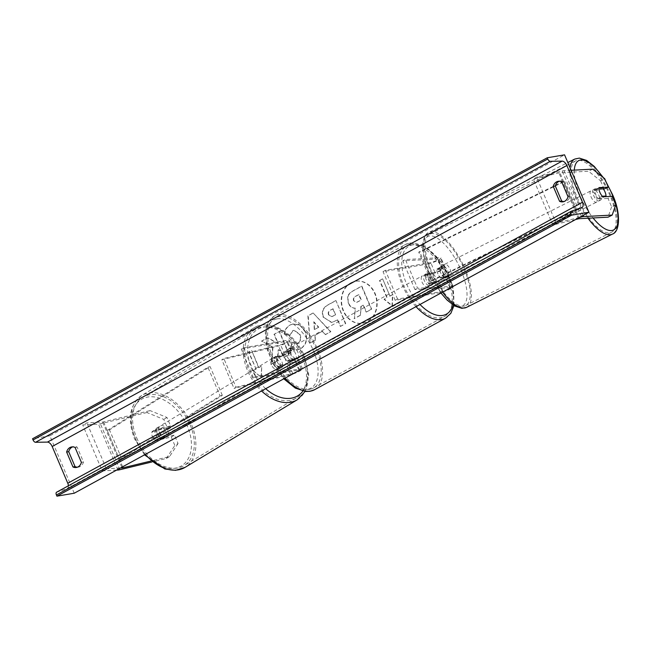 <?xml version="1.0" encoding="UTF-8"?>
<svg xmlns="http://www.w3.org/2000/svg" width="651" height="651" viewBox="0 0 651 651"><rect width="100%" height="100%" fill="white"/><g stroke="black" fill="none" stroke-linecap="round" stroke-linejoin="round"><path stroke-width="0.49" stroke-dasharray="3.25 2.44" d="M440.817 278.205A6.315 2.417 -116.7 0 1 437.83 273.672A6.315 2.417 -116.7 0 1 436.919 269.026L441.809 268.765A4.419 0.675 -23 0 1 442.224 268.871A4.419 0.675 -23 0 1 439.563 270.71A4.419 0.675 -23 0 1 434.884 272.387L427.959 273.566A6.315 3.377 61.4 0 0 431.857 282.746L438.782 281.574A4.419 0.675 157 0 0 443.461 279.889A4.419 0.675 157 0 0 446.13 278.058A4.419 0.675 157 0 0 445.707 277.953L440.817 278.205L443.421 276.895L448.311 276.642A7.576 1.156 157 0 1 449.035 276.821A7.576 1.156 157 0 1 444.462 279.971A7.576 1.156 157 0 1 436.447 282.851L429.514 284.023A6.315 3.377 -118.6 0 1 425.616 274.844L432.549 273.664L428.407 263.899A7.576 1.156 157 0 0 436.422 261.027A7.576 1.156 157 0 0 440.987 257.877A7.576 1.156 157 0 0 440.271 257.698L405.378 259.529L417.56 288.23L452.453 286.399L448.311 276.642M432.549 273.664A7.576 1.156 -23 0 0 440.564 270.783A7.576 1.156 -23 0 0 445.129 267.642A7.576 1.156 -23 0 0 444.413 267.455L439.523 267.716A6.315 2.417 63.3 0 0 440.434 272.362A6.315 2.417 63.3 0 0 443.421 276.895M428.407 263.899L383.024 271.613L395.206 300.323L440.589 292.608A7.576 1.156 157 0 0 448.604 289.728A7.576 1.156 157 0 0 453.177 286.586A7.576 1.156 157 0 0 452.453 286.399M395.206 300.323L397.549 299.045L442.924 291.331A4.419 0.675 157 0 0 447.603 289.654A4.419 0.675 157 0 0 450.272 287.815A4.419 0.675 157 0 0 449.849 287.709L414.956 289.54L417.56 288.23M383.024 271.613L385.359 270.336L430.742 262.63A4.419 0.675 157 0 0 435.421 260.945A4.419 0.675 157 0 0 438.082 259.114A4.419 0.675 157 0 0 437.667 259.008L402.774 260.831L405.378 259.529M414.956 289.54L402.774 260.831M397.549 299.045L385.359 270.336M431.857 282.746L429.514 284.023M436.919 269.026L439.523 267.716M427.959 273.566L425.616 274.844M603.55 189.246L594.762 189.701A6.315 2.417 63.3 0 0 595.673 194.348A6.315 2.417 63.3 0 0 598.66 198.889L602.834 196.797M571.114 170.285L564.075 170.66A10.099 1.546 157 0 0 563.229 170.757A10.099 1.546 157 0 0 562.155 170.985L536.579 177.178L533.372 179.106L558.949 172.914A5.045 0.773 157 0 1 559.486 172.8A5.045 0.773 157 0 1 559.909 172.751L588.528 171.254L600.539 180.783L604.714 178.691M615.765 204.731L611.598 206.831L608.018 198.4L612.184 196.309M579.366 217.467L556.076 223.106L536.579 177.178M575.565 219.542L552.87 225.043L533.372 179.106M552.87 225.043L556.076 223.106M604.12 189.213L600.539 180.783M598.66 198.889L608.018 198.4M611.598 206.831L608.018 217.182M592.695 169.154L588.528 171.254M594.762 189.701L598.928 187.61M170.562 425.9L167.356 427.829L163.783 419.399L146.89 412.531L150.096 410.594L166.981 417.47L170.562 425.9L155.353 429.587L152.155 431.515A6.315 4.24 58.9 0 0 152.407 436.512A6.315 4.24 58.9 0 0 156.053 440.703L171.254 437.016L174.834 445.447L178.04 443.51L174.46 435.088L171.254 437.016M155.353 429.587A6.315 4.24 58.9 0 0 155.613 434.583A6.315 4.24 58.9 0 0 159.259 438.766L174.46 435.088M146.89 412.531L100.384 423.793A10.099 1.546 -23 0 1 99.302 424.021A10.099 1.546 -23 0 1 98.456 424.118L82.718 424.948L86.892 422.857L102.622 422.027A5.045 0.773 -23 0 0 103.045 421.978A5.045 0.773 -23 0 0 103.582 421.864L150.096 410.594M178.04 443.51L169.585 456.53L150.837 461.071M169.585 456.53L166.379 458.459L151.943 461.958M116.545 470.128L102.215 470.876L82.718 424.948M120.345 468.053L106.382 468.785L102.215 470.876M106.382 468.785L86.892 422.857M166.981 417.47L163.783 419.399M167.356 427.829L152.155 431.515M166.379 458.459L174.834 445.447M159.259 438.766L156.053 440.703M276.748 356.463L284.699 354.535A4.419 0.675 157 0 0 289.231 352.793A4.419 0.675 157 0 0 291.567 351.117A4.419 0.675 157 0 0 290.777 351.06L283.844 352.24A6.315 3.377 61.4 0 0 287.742 361.419L294.675 360.247A4.419 0.675 -23 0 1 295.464 360.304A4.419 0.675 -23 0 1 293.129 361.98A4.419 0.675 -23 0 1 288.596 363.722L280.646 365.65A6.315 4.24 -121.1 0 1 277.009 361.46A6.315 4.24 -121.1 0 1 276.748 356.463L274.746 357.668A6.315 4.24 58.9 0 0 275.007 362.672A6.315 4.24 58.9 0 0 278.644 366.855L286.586 364.926A7.576 1.156 -23 0 0 294.366 361.948A7.576 1.156 -23 0 0 298.37 359.075A7.576 1.156 -23 0 0 297.011 358.97L290.086 360.141A6.315 3.377 -118.6 0 1 286.188 350.962L293.113 349.782L288.971 340.017A7.576 1.156 -23 0 1 290.33 340.131A7.576 1.156 -23 0 1 286.318 343.004A7.576 1.156 -23 0 1 278.547 345.982L221.836 359.718L234.026 388.427L236.028 387.223L223.838 358.514L221.836 359.718M236.028 387.223L292.738 373.479A4.419 0.675 -23 0 0 297.271 371.745A4.419 0.675 -23 0 0 299.606 370.069A4.419 0.675 -23 0 0 298.817 370.004L253.434 377.718L255.778 376.441L301.153 368.726A7.576 1.156 -23 0 1 302.512 368.832A7.576 1.156 -23 0 1 298.508 371.705A7.576 1.156 -23 0 1 290.737 374.691L234.026 388.427M255.778 376.441L243.588 347.732L241.252 349.009L286.635 341.295A4.419 0.675 -23 0 1 287.425 341.36A4.419 0.675 -23 0 1 285.089 343.036A4.419 0.675 -23 0 1 280.548 344.778L223.838 358.514M243.588 347.732L288.971 340.017M293.113 349.782A7.576 1.156 157 0 1 294.472 349.888A7.576 1.156 157 0 1 290.468 352.761A7.576 1.156 157 0 1 282.689 355.739L274.746 357.668M253.434 377.718L241.252 349.009M287.742 361.419L290.086 360.141M280.646 365.65L278.644 366.855M283.844 352.24L286.188 350.962M436.162 281.403L431.214 282.241L428.407 283.771A6.315 3.377 61.4 0 0 431.613 285.073A6.315 3.377 61.4 0 0 432.199 284.878A6.315 3.377 61.4 0 0 433.354 282.933L436.162 281.403A6.315 3.377 -118.6 0 0 432.752 273.363L429.945 274.893A6.315 3.377 61.4 0 0 426.739 273.591A6.315 3.377 61.4 0 0 426.153 273.794A6.315 3.377 61.4 0 0 424.997 275.739L427.805 274.201L432.752 273.363M425.339 274.364A6.315 3.377 -118.6 0 1 431.003 278.994A6.315 3.377 -118.6 0 1 430.799 285.643A6.315 3.377 -118.6 0 1 430.213 285.846A6.315 3.377 -118.6 0 1 424.55 281.208A6.315 3.377 -118.6 0 1 424.753 274.559A6.315 3.377 -118.6 0 1 425.339 274.364M289.646 348.44A6.315 3.377 -118.6 0 1 295.31 353.07A6.315 3.377 -118.6 0 1 295.106 359.718A6.315 3.377 -118.6 0 1 294.521 359.922A6.315 3.377 -118.6 0 1 288.857 355.283A6.315 3.377 -118.6 0 1 289.06 348.635A6.315 3.377 -118.6 0 1 289.646 348.44M287.107 360.914L289.915 359.385A6.315 3.377 61.4 0 0 293.121 360.687A6.315 3.377 61.4 0 0 293.707 360.483A6.315 3.377 61.4 0 0 294.862 358.538L292.055 360.076A6.315 3.377 -118.6 0 0 288.645 352.036L291.453 350.507A6.315 3.377 61.4 0 0 288.247 349.205A6.315 3.377 61.4 0 0 287.661 349.4A6.315 3.377 61.4 0 0 286.505 351.345L283.698 352.875A6.315 3.377 -118.6 0 0 287.107 360.914L292.055 360.076M288.645 352.036L283.698 352.875M431.214 282.241A6.315 3.377 -118.6 0 1 427.805 274.201M433.354 282.933L428.407 283.771M424.997 275.739L429.945 274.893M286.505 351.345L291.453 350.507M294.862 358.538L289.915 359.385M291.99 347.162A6.315 3.377 -118.6 0 1 297.653 351.792A6.315 3.377 -118.6 0 1 297.45 358.441A6.315 3.377 -118.6 0 1 296.864 358.644A6.315 3.377 -118.6 0 1 291.192 354.006A6.315 3.377 -118.6 0 1 291.404 347.357A6.315 3.377 -118.6 0 1 291.99 347.162M427.87 287.124A6.315 3.377 61.4 0 0 428.456 286.92A6.315 3.377 61.4 0 0 428.667 280.272A6.315 3.377 61.4 0 0 422.995 275.642A6.315 3.377 61.4 0 0 422.409 275.837A6.315 3.377 61.4 0 0 422.206 282.485A6.315 3.377 61.4 0 0 427.87 287.124M410.008 245.036A39.947 21.385 61.4 0 0 406.289 246.314A39.947 21.385 61.4 0 0 405.003 288.393A39.947 21.385 61.4 0 0 440.865 317.721A39.947 21.385 61.4 0 0 444.576 316.443A39.947 21.385 61.4 0 0 445.87 274.364A39.947 21.385 61.4 0 0 410.008 245.036M309.852 389.241A39.947 21.385 -118.6 0 1 273.99 359.913A39.947 21.385 -118.6 0 1 275.283 317.834A39.947 21.385 -118.6 0 1 279.002 316.557A39.947 21.385 -118.6 0 1 314.856 345.884A39.947 21.385 -118.6 0 1 313.57 387.963A39.947 21.385 -118.6 0 1 309.852 389.241M598.79 195.129A6.315 2.417 -116.7 0 1 599.026 200.899A6.315 2.417 -116.7 0 1 593.59 195.398A6.315 2.417 -116.7 0 1 593.354 189.62A6.315 2.417 -116.7 0 1 598.79 195.129M601.312 198.4A6.315 2.417 -116.7 0 1 600.588 200.117A6.315 2.417 -116.7 0 1 597.602 198.596L601.312 198.4L604.698 196.7M602.289 196.236L597.602 198.596M447.717 271.044A6.315 2.417 -116.7 0 1 447.953 276.813A6.315 2.417 -116.7 0 1 442.517 271.312A6.315 2.417 -116.7 0 1 442.281 265.535A6.315 2.417 -116.7 0 1 447.717 271.044M443.404 276.081L447.115 275.886A6.315 2.417 -116.7 0 1 446.391 277.603A6.315 2.417 -116.7 0 1 443.404 276.081L440.279 277.651A6.315 2.417 -116.7 0 1 437.83 273.672A6.315 2.417 -116.7 0 1 436.862 269.612L439.995 268.041A6.315 2.417 -116.7 0 1 440.719 266.324A6.315 2.417 -116.7 0 1 443.705 267.846L439.995 268.041M447.115 275.886L443.99 277.456A6.315 2.417 -116.7 0 0 443.03 273.396A6.315 2.417 -116.7 0 0 440.581 269.416L443.705 267.846M440.581 269.416L436.862 269.612M440.279 277.651L443.99 277.456M594.192 190.556A6.315 2.417 -116.7 0 1 594.916 188.839A6.315 2.417 -116.7 0 1 597.903 190.361L594.192 190.556L598.879 188.196M602.59 188.009L597.903 190.361M450.321 269.734A6.315 2.417 -116.7 0 1 450.557 275.511A6.315 2.417 -116.7 0 1 445.121 270.002A6.315 2.417 -116.7 0 1 444.885 264.225A6.315 2.417 -116.7 0 1 450.321 269.734M590.986 196.708A6.315 2.417 63.3 0 0 596.422 202.209A6.315 2.417 63.3 0 0 596.186 196.431A6.315 2.417 63.3 0 0 590.75 190.93A6.315 2.417 63.3 0 0 590.986 196.708M610.036 195.707A39.947 15.299 63.3 0 0 575.647 160.87A39.947 15.299 63.3 0 0 577.136 197.432A39.947 15.299 63.3 0 0 611.525 232.269A39.947 15.299 63.3 0 0 610.036 195.707M431.271 270.735A39.947 15.299 -116.7 0 1 429.782 234.173A39.947 15.299 -116.7 0 1 464.171 269.001A39.947 15.299 -116.7 0 1 465.66 305.563A39.947 15.299 -116.7 0 1 431.271 270.735M351.141 282.851A21.288 17.683 80.4 0 1 355.796 281.224A21.288 17.683 80.4 0 1 376.132 296.368A21.288 17.683 80.4 0 1 367.579 321.578A21.288 17.683 80.4 0 1 362.924 323.197A21.288 17.683 80.4 0 1 342.589 308.061A21.288 17.683 80.4 0 1 351.141 282.851M350.791 282.908A21.288 17.683 80.4 0 1 355.446 281.289A21.288 17.683 80.4 0 1 375.782 296.425A21.288 17.683 80.4 0 1 367.229 321.635A21.288 17.683 80.4 0 1 362.583 323.254A21.288 17.683 80.4 0 1 342.247 308.118A21.288 17.683 80.4 0 1 350.791 282.908M77.412 467.19A7.885 6.551 -99.6 0 0 78.47 467.117A7.885 6.551 -99.6 0 0 80.195 466.515A7.885 6.551 -99.6 0 0 83.474 462.015L77.135 447.091A7.885 6.551 -99.6 0 0 73.718 446.594A7.885 6.551 -99.6 0 0 72.692 446.871M559.307 181.222A7.885 6.551 80.4 0 1 560.332 180.945A7.885 6.551 80.4 0 1 563.75 181.442L570.081 196.366A7.885 6.551 80.4 0 1 566.801 200.866A7.885 6.551 80.4 0 1 565.084 201.468A7.885 6.551 80.4 0 1 564.026 201.541M290.273 348.025L297.426 349.888L300.762 348.684C306.434 344.932 307.964 339.22 305.376 331.538L300.347 325.288L293.528 323.816L290.411 324.914C286.757 327.136 284.788 330.179 284.503 334.044L289.98 335.615L292.934 330.692L294.219 330.244L299.997 334.394C301.421 338.251 300.803 341.116 298.142 342.963L296.644 343.5L292.73 342.483L289.931 348.082L297.076 349.953L300.42 348.741C306.084 344.997 307.622 339.277 305.026 331.595L300.005 325.345L293.186 323.881L290.069 324.971C286.416 327.193 284.446 330.236 284.161 334.101L284.503 334.044M323.596 317.306L331.831 322.457L337.755 319.844L340.538 326.403L345.722 323.571L335.973 300.607L327.958 304.985C323.059 307.842 321.602 311.951 323.596 317.306L331.481 322.514L337.755 319.844M273.013 347.146L261.735 341.14L267.886 337.779L278.286 343.582L274.331 334.264L279.515 331.432L289.264 354.396L284.08 357.228L281.558 351.288L278.563 349.733L277.472 360.833L271.247 364.235L273.013 347.146L261.735 341.14M74.238 493.222L49.875 435.812L564.555 154.832M389.965 296.115L392.773 294.577L392.358 305.832L384.35 299.175L387.158 297.645L379.842 280.418L382.65 278.888L389.965 296.115L382.65 278.888M253.337 370.696L261.344 377.352L261.759 366.098L258.952 367.636L251.644 350.409L248.837 351.947L256.144 369.166L252.995 370.761L261.344 377.352M315.214 335.208L322.465 331.253L325.516 334.606L330.863 331.685L313.188 313.017L308.224 315.735L310.063 343.044L315.589 340.025L314.864 335.265L322.465 331.253M49.875 435.812L32.55 438.75M68.42 485.752A5.363 2.873 -118.6 0 1 67.403 488.445A5.363 2.873 -118.6 0 1 67.167 488.551L56.735 492.148M561.667 181.792L563.75 181.442M568.006 196.724L570.081 196.366M75.06 447.44L77.135 447.091M81.391 462.373L83.474 462.015M348.586 303.106L348.61 303.171C350.222 306.613 352.508 308.265 355.47 308.135L354.404 318.599L360.402 315.32L361.224 306.287L363.502 305.042L366.456 312.016L371.656 309.176L361.891 286.163L353.021 291.005C350.197 292.6 348.513 294.545 347.968 296.84L348.269 303.228C349.872 306.67 352.158 308.322 355.12 308.192L354.404 318.599M360.402 315.32L360.874 306.344L363.152 305.107L366.114 312.073L371.314 309.233L361.541 286.22L352.671 291.062C349.847 292.657 348.171 294.602 347.626 296.897L347.968 296.84M347.626 296.897L348.236 303.163M360.06 315.377L354.054 318.656M382.308 278.945L379.842 280.418M389.615 296.172L392.423 294.643L392.016 305.889L384 299.24L386.808 297.702L379.5 280.483M261.002 377.409L261.759 366.098M261.417 366.163L258.952 367.636M258.61 367.693L251.644 350.409M256.144 369.166L248.487 352.004L251.294 350.466M255.802 369.223L252.995 370.761M261.393 341.197L267.537 337.836L277.936 343.638L273.981 334.321L279.173 331.489L288.922 354.453L283.73 357.285L281.208 351.345L278.213 349.79L277.131 360.89L270.897 364.291L272.663 347.203M328.91 314.767C328.128 312.74 328.698 311.194 330.627 310.112L333.06 308.786L335.631 314.856L331.929 316.655L328.568 314.824C327.787 312.805 328.356 311.251 330.277 310.177L333.06 308.786M332.71 308.843L335.631 314.856M335.289 314.913L331.579 316.712L328.568 314.824M337.405 319.901L340.538 326.403M340.188 326.46L345.722 323.571M345.38 323.628L335.973 300.607M335.631 300.664L327.608 305.042C322.709 307.899 321.26 312.008 323.254 317.363M284.161 334.101L289.98 335.615M289.638 335.672L292.584 330.749L293.87 330.301L299.655 334.451C301.071 338.317 300.453 341.173 297.792 343.02L296.295 343.565L292.73 342.483M292.389 342.54L289.931 348.082M318.778 327.201L314.612 329.471L313.928 321.854L318.778 327.201L314.612 329.471M314.262 329.536L313.928 321.854M322.115 331.31L325.516 334.606M325.166 334.663L330.863 331.685M330.521 331.741L313.188 313.017M312.846 313.082L308.224 315.735M307.874 315.792L310.063 343.044M309.713 343.101L315.589 340.025M315.239 340.082L314.864 335.265M313.587 321.911L318.437 327.258M354.006 300.713L353.973 300.648C353.273 298.801 353.827 297.377 355.633 296.384L359.035 294.529L361.378 300.046L356.715 302.373L353.631 300.705C352.932 298.858 353.477 297.434 355.283 296.441L358.685 294.586L361.028 300.111L356.374 302.43L353.656 300.77M161.554 428.57L157.949 430.742A6.315 4.24 -121.1 0 1 160.862 434.469A6.315 4.24 -121.1 0 1 161.358 438.782L155.329 440.239A6.315 4.24 -121.1 0 1 152.407 436.512A6.315 4.24 -121.1 0 1 151.911 432.207L155.516 430.034A6.315 4.24 -121.1 0 1 156.981 427.91A6.315 4.24 -121.1 0 1 161.554 428.57L155.516 430.034M157.216 433.623A6.315 4.24 -121.1 0 1 158.185 427.186A6.315 4.24 -121.1 0 1 165.663 431.572A6.315 4.24 -121.1 0 1 164.703 438.001A6.315 4.24 -121.1 0 1 157.216 433.623M273.404 363.632A6.315 4.24 -121.1 0 1 274.372 357.204A6.315 4.24 -121.1 0 1 281.85 361.59A6.315 4.24 -121.1 0 1 280.882 368.018A6.315 4.24 -121.1 0 1 273.404 363.632M277.521 366.635L283.551 365.178A6.315 4.24 -121.1 0 1 282.086 367.294A6.315 4.24 -121.1 0 1 277.521 366.635L279.922 365.187A6.315 4.24 -121.1 0 1 277.009 361.46A6.315 4.24 -121.1 0 1 276.512 357.155L274.104 358.603A6.315 4.24 -121.1 0 1 275.568 356.479A6.315 4.24 -121.1 0 1 280.142 357.139L274.104 358.603M283.551 365.178L285.952 363.73A6.315 4.24 -121.1 0 0 285.455 359.417A6.315 4.24 -121.1 0 0 282.542 355.69L280.142 357.139M282.542 355.69L276.512 357.155M279.922 365.187L285.952 363.73M157.949 430.742L151.911 432.207M155.329 440.239L158.934 438.074L164.963 436.609A6.315 4.24 -121.1 0 1 163.499 438.725A6.315 4.24 -121.1 0 1 158.934 438.074M164.963 436.609L161.358 438.782M271.402 364.845A6.315 4.24 -121.1 0 1 272.37 358.416A6.315 4.24 -121.1 0 1 279.849 362.794A6.315 4.24 -121.1 0 1 278.88 369.223A6.315 4.24 -121.1 0 1 271.402 364.845M167.673 430.368A6.315 4.24 58.9 0 0 160.187 425.982A6.315 4.24 58.9 0 0 159.218 432.41A6.315 4.24 58.9 0 0 166.705 436.797A6.315 4.24 58.9 0 0 167.673 430.368M136.71 437.871A39.947 26.821 58.9 0 0 184.062 465.611A39.947 26.821 58.9 0 0 190.182 424.916A39.947 26.821 58.9 0 0 142.829 397.167A39.947 26.821 58.9 0 0 136.71 437.871M302.365 357.342A39.947 26.821 -121.1 0 1 296.238 398.038A39.947 26.821 -121.1 0 1 248.885 370.297A39.947 26.821 -121.1 0 1 255.013 329.593A39.947 26.821 -121.1 0 1 302.365 357.342M563.563 181.36L418.715 252.132L430.897 280.841L575.753 210.07L563.563 181.36L564.694 181.377L419.846 252.149L418.715 252.132M575.753 210.07L576.884 210.086L432.028 280.858L419.846 252.149M432.028 280.858L430.897 280.841M576.884 210.086L564.694 181.377M107.244 430.474L207.897 367.221L220.087 395.922L119.426 459.183L107.244 430.474L109.474 429.888L210.135 366.627L207.897 367.221M119.426 459.183L121.664 458.597L222.325 395.336L220.087 395.922M222.325 395.336L210.135 366.627M121.664 458.597L109.474 429.888M440.589 292.608L436.447 282.851M449.849 287.709L445.707 277.953M442.924 291.331L438.782 281.574M444.413 267.455L440.271 257.698M441.809 268.765L437.667 259.008M434.884 272.387L430.742 262.63M581.408 216.352L562.155 170.985M579.406 218.679L559.909 172.751M578.446 218.842L558.949 172.914M583.084 215.432L564.075 170.66M119.874 469.721L100.384 423.793M121.818 467.247L102.622 422.027M117.953 470.055L98.456 424.118M122.657 466.791L103.582 421.864M301.153 368.726L297.011 358.97M290.737 374.691L286.586 364.926M298.817 370.004L294.675 360.247M292.738 373.479L288.596 363.722M282.689 355.739L278.547 345.982M284.699 354.535L280.548 344.778M290.777 351.06L286.635 341.295M452.925 304.928A38.816 20.775 61.4 0 0 442.713 264.688A38.816 20.775 61.4 0 0 412.791 244.792A38.816 20.775 61.4 0 0 402.041 267.732A38.816 20.775 61.4 0 0 419.993 304.465M416.005 306.645A41.973 22.468 -118.6 0 1 405.329 244.54A41.973 22.468 -118.6 0 1 409.227 243.197A41.973 22.468 -118.6 0 1 446.903 274.006A41.973 22.468 -118.6 0 1 445.544 318.217M277.098 318.868A38.816 20.775 -118.6 0 1 313.391 350.555A38.816 20.775 -118.6 0 1 307.069 389.485A38.816 20.775 -118.6 0 1 270.783 357.798A38.816 20.775 -118.6 0 1 277.098 318.868M314.539 389.737A41.973 22.468 61.4 0 0 315.89 345.526A41.973 22.468 61.4 0 0 278.221 314.718A41.973 22.468 61.4 0 0 274.315 316.06A41.973 22.468 61.4 0 0 285 378.166M574.32 170.123A38.816 14.867 63.3 0 0 580.204 196.097A38.816 14.867 63.3 0 0 593.061 217.963M574.743 159.072A41.973 16.072 -116.7 0 1 610.866 195.666A41.973 16.072 -116.7 0 1 612.428 234.075M587.991 218.231A41.973 16.072 -116.7 0 1 576.298 197.481A41.973 16.072 -116.7 0 1 570.073 167.82M461.103 270.336A38.816 14.867 -116.7 0 1 460.102 306.483A38.816 14.867 -116.7 0 1 429.131 272.012A38.816 14.867 -116.7 0 1 430.132 235.865A38.816 14.867 -116.7 0 1 461.103 270.336M466.564 307.37A41.973 16.072 63.3 0 0 465.001 268.961A41.973 16.072 63.3 0 0 428.879 232.366A41.973 16.072 63.3 0 0 430.433 270.775A41.973 16.072 63.3 0 0 442.582 292.136M606.822 183.655A38.816 14.867 63.3 0 0 602.671 177.072M67.167 488.551L581.848 207.579M187.423 426.299A38.816 26.064 58.9 0 0 146.459 397.289A38.816 26.064 58.9 0 0 135.465 438.888A38.816 26.064 58.9 0 0 176.429 467.906A38.816 26.064 58.9 0 0 187.423 426.299M145.409 454.365A41.973 28.18 -121.1 0 1 135.359 438.196A41.973 28.18 -121.1 0 1 141.788 395.442A41.973 28.18 -121.1 0 1 191.532 424.582A41.973 28.18 -121.1 0 1 185.104 467.345M265.689 388.704A38.816 26.064 -121.1 0 1 251.652 368.905A38.816 26.064 -121.1 0 1 262.638 327.307A38.816 26.064 -121.1 0 1 303.602 356.317A38.816 26.064 -121.1 0 1 302.886 391.064M297.279 399.771A41.973 28.18 58.9 0 0 303.716 357.017A41.973 28.18 58.9 0 0 253.963 327.868A41.973 28.18 58.9 0 0 247.535 370.622A41.973 28.18 58.9 0 0 261.556 390.966M453.177 286.586L449.035 276.821M450.272 287.815L446.13 278.058M442.224 268.871L438.082 259.114M445.129 267.642L440.987 257.877M302.512 368.832L298.37 359.075M299.606 370.069L295.464 360.304M291.567 351.117L287.425 341.36M294.472 349.888L290.33 340.131M453.967 305.604L452.624 285.016L442.33 263.232L426.568 247.388L409.918 242.961L405.329 244.54L274.315 316.06L268.936 321.081L266.682 325.76L265.307 332.954L267.577 350.45L273.347 364.235L283.779 378.833M432.199 284.878L430.799 285.643M295.106 359.718L293.707 360.483M289.06 348.635L287.661 349.4M426.153 273.794L424.753 274.559M297.45 358.441L428.456 286.92M275.283 317.834L406.289 246.314M313.57 387.963L444.576 316.443M291.404 347.357L422.409 275.837M440.947 293.031L428.83 271.939C424.086 260.62 422.092 250.912 422.849 242.823C423.956 236.866 425.966 233.383 428.879 232.366L567.827 162.547M600.588 200.117L599.026 200.899M447.953 276.813L446.391 277.603M442.281 265.535L440.719 266.324M594.916 188.839L593.354 189.62M606.065 181.889L603.371 177.625M450.557 275.511L596.422 202.209M429.782 234.173L575.647 160.87M465.66 305.563L611.525 232.269M444.885 264.225L590.75 190.93M76.387 467.467L78.47 467.117M563.001 201.818L565.084 201.468M67.403 488.445L582.084 207.474M558.249 181.295L560.332 180.945M71.634 446.944L73.718 446.594M144.514 454.862L134.562 438.92C127.108 419.35 129.516 404.857 141.788 395.442L253.963 327.868C269.644 317.769 295.302 333.255 304.505 356.292L308.761 375.098L305.156 391.438M156.981 427.91L158.185 427.186M274.372 357.204L275.568 356.479M280.882 368.018L282.086 367.294M163.499 438.725L164.703 438.001M272.37 358.416L160.187 425.982M296.238 398.038L184.062 465.611M255.013 329.593L142.829 397.167M278.88 369.223L166.705 436.797"/><path stroke-width="0.98" d="M603.55 189.246L608.286 187.122L598.928 187.61A6.315 2.417 63.3 0 0 599.84 192.257A6.315 2.417 63.3 0 0 602.834 196.797L612.184 196.309L615.765 204.731L612.192 215.082L583.573 216.588A10.099 1.546 157 0 0 582.726 216.685A10.099 1.546 157 0 0 581.644 216.913L579.366 217.467M612.192 215.082L608.018 217.182L579.406 218.679A5.045 0.773 157 0 0 578.983 218.728A5.045 0.773 157 0 0 578.446 218.842L575.565 219.542M608.286 187.122L604.714 178.691L592.695 169.154L571.114 170.285M151.943 461.958L119.874 469.721A10.099 1.546 -23 0 1 118.799 469.949A10.099 1.546 -23 0 1 117.953 470.055L116.545 470.128M150.837 461.071L123.08 467.792A5.045 0.773 -23 0 1 122.543 467.906A5.045 0.773 -23 0 1 122.119 467.955L120.345 468.053M606 196.041L602.289 196.236A6.315 2.417 -116.7 0 1 599.84 192.257A6.315 2.417 -116.7 0 1 598.879 188.196L602.59 188.009A6.315 2.417 -116.7 0 1 605.039 191.988A6.315 2.417 -116.7 0 1 606 196.041L604.698 196.7M72.969 466.97A7.885 6.551 -99.6 0 0 76.387 467.467A7.885 6.551 -99.6 0 0 78.112 466.865A7.885 6.551 -99.6 0 0 81.391 462.373L75.06 447.44A7.885 6.551 -99.6 0 0 71.634 446.944A7.885 6.551 -99.6 0 0 66.638 452.038L72.969 466.97L75.052 466.612A7.885 6.551 -99.6 0 0 77.412 467.19M559.583 201.322L553.244 186.389A7.885 6.551 80.4 0 1 558.249 181.295A7.885 6.551 80.4 0 1 561.667 181.792L568.006 196.724A7.885 6.551 80.4 0 1 564.726 201.216A7.885 6.551 80.4 0 1 563.001 201.818A7.885 6.551 80.4 0 1 559.583 201.322L561.658 200.964L555.327 186.04A7.885 6.551 80.4 0 1 559.307 181.222M564.026 201.541A7.885 6.551 80.4 0 1 561.658 200.964M588.927 212.25L564.555 154.832L547.239 157.778L547.743 158.982A2.84 1.522 61.4 0 0 550.258 161.318L562.13 161.114A5.363 2.873 -118.6 0 1 566.866 165.525L582.458 202.266A5.363 2.873 -118.6 0 1 582.084 207.474A5.363 2.873 -118.6 0 1 581.848 207.579L571.415 211.176A2.84 1.522 61.4 0 0 571.293 211.225A2.84 1.522 61.4 0 0 571.098 213.984L571.602 215.188L588.927 212.25L74.238 493.222L56.922 496.168L571.602 215.188M72.692 446.871A7.885 6.551 -99.6 0 0 68.713 451.688L75.052 466.612M547.239 157.778L32.55 438.75L33.063 439.954A2.84 1.522 61.4 0 0 35.569 442.289L47.442 442.094A5.363 2.873 -118.6 0 1 52.178 446.496L67.777 483.237A5.363 2.873 -118.6 0 1 68.42 485.752M571.179 211.306L56.735 492.148A2.84 1.522 61.4 0 0 56.604 492.205A2.84 1.522 61.4 0 0 56.409 494.963L56.922 496.168M553.244 186.389L555.327 186.04M66.638 452.038L68.713 451.688M581.644 216.913L581.408 216.352M583.573 216.588L583.084 215.432M122.119 467.955L121.818 467.247M123.08 467.792L122.657 466.791M419.993 304.465A38.816 20.775 61.4 0 0 442.761 315.409A38.816 20.775 61.4 0 0 452.925 304.928M453.967 305.604L450.866 313.286L445.544 318.217A41.973 22.468 -118.6 0 1 441.638 319.56A41.973 22.468 -118.6 0 1 416.005 306.645M285 378.166A41.973 22.468 61.4 0 0 310.633 391.08A41.973 22.468 61.4 0 0 314.539 389.737L309.941 391.316L305.848 391.503L295.31 388.102L283.779 378.833M593.061 217.963A38.816 14.867 63.3 0 0 615.618 228.306A38.816 14.867 63.3 0 0 612.176 194.421A38.816 14.867 63.3 0 0 606.822 183.655M606.065 181.889L612.477 194.503C621.249 213.292 619.768 232.057 612.428 234.075A41.973 16.072 -116.7 0 1 587.991 218.231M442.582 292.136A41.973 16.072 63.3 0 0 466.564 307.37L461.901 308.33L454.618 305.986L447.082 300.07L440.947 293.031M602.671 177.072A38.816 14.867 63.3 0 0 574.32 170.123M570.073 167.82A41.973 16.072 -116.7 0 1 574.743 159.072L567.827 162.547M52.178 446.496L566.866 165.525M67.777 483.237L582.458 202.266M33.063 439.954L547.743 158.982M56.409 494.963L571.098 213.984M47.442 442.094L562.13 161.114M35.569 442.289L550.258 161.318M144.514 454.862L164.849 468.98L175.542 470.339L185.104 467.345A41.973 28.18 -121.1 0 1 145.409 454.365M261.556 390.966A41.973 28.18 58.9 0 0 297.279 399.771L185.104 467.345M302.886 391.064A38.816 26.064 -121.1 0 1 265.689 388.704M445.544 318.217L314.539 389.737M612.428 234.075L466.564 307.37M603.371 177.625L594.241 166.387L586.632 160.423L579.349 158.103L574.743 159.072M56.604 492.205L571.293 211.225M305.156 391.438L297.279 399.771"/></g></svg>
